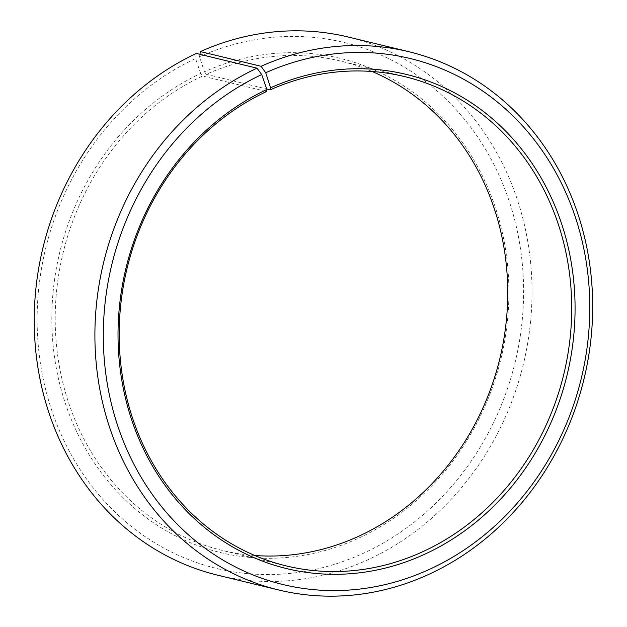 <?xml version="1.0" encoding="UTF-8"?>
<svg xmlns="http://www.w3.org/2000/svg" width="627" height="627" viewBox="0 0 627 627"><rect width="100%" height="100%" fill="white"/><g stroke="black" fill="none" stroke-linecap="round" stroke-linejoin="round"><path stroke-width="0.47" stroke-dasharray="3.13 2.35" d="M254.805 555.498A251.725 224.685 -76.4 0 1 222.177 550.388A251.725 224.685 -76.4 0 1 55.435 330.147A251.725 224.685 -76.4 0 1 202.56 76.024L266.538 91.526M199.935 54.33L199.535 56.704L204.418 71.744A254.241 226.927 -76.4 0 1 495.91 209.167A254.241 226.927 -76.4 0 1 356.308 539.22A254.241 226.927 -76.4 0 1 65.49 403.827A254.241 226.927 -76.4 0 1 200.671 73.461L202.56 76.024M199.535 56.704A270.605 241.536 -76.4 0 1 509.782 202.968A270.605 241.536 -76.4 0 1 361.199 554.26A270.605 241.536 -76.4 0 1 51.665 410.16A270.605 241.536 -76.4 0 1 195.538 58.53L200.671 73.461M348.338 37.048A276.891 247.156 -76.4 0 1 531.845 281.703A276.891 247.156 -76.4 0 1 365.839 560.71A276.891 247.156 -76.4 0 1 217.906 575.257M196.322 53.452L195.538 58.53M204.418 71.744L206.275 74.323A251.725 224.685 -76.4 0 1 340.759 61.109A251.725 224.685 -76.4 0 1 372.101 71.502M206.275 74.323L266.663 88.963M286.155 565.891L222.177 550.388M404.728 76.612L340.759 61.109"/><path stroke-width="0.94" d="M266.663 88.963L270.253 89.826A251.725 224.685 -76.4 0 1 404.728 76.612A251.725 224.685 -76.4 0 1 571.558 299.024A251.725 224.685 -76.4 0 1 420.639 552.677A251.725 224.685 -76.4 0 1 286.155 565.891A251.725 224.685 -76.4 0 1 119.412 345.649A251.725 224.685 -76.4 0 1 266.538 91.526L266.851 89.496L261.718 74.566L256.992 68.155L196.322 53.452A276.891 247.156 -76.4 0 0 34.485 332.984A276.891 247.156 -76.4 0 0 217.906 575.257L278.568 589.952A276.891 247.156 -76.4 0 1 95.155 347.687A276.891 247.156 -76.4 0 1 256.992 68.155M372.101 71.502A251.725 224.685 -76.4 0 1 507.58 301.893A251.725 224.685 -76.4 0 1 356.661 537.174A251.725 224.685 -76.4 0 1 254.805 555.498M270.253 89.826L270.598 87.78L265.715 72.74L261.075 66.29L200.405 51.586L199.935 54.33M200.405 51.586A276.891 247.156 -76.4 0 1 348.338 37.048L409.008 51.743A276.891 247.156 -76.4 0 1 592.515 296.406A276.891 247.156 -76.4 0 1 426.501 575.414A276.891 247.156 -76.4 0 1 278.568 589.952M261.075 66.29A276.891 247.156 -76.4 0 1 409.008 51.743M265.715 72.74A270.605 241.536 -76.4 0 1 575.962 219.011A270.605 241.536 -76.4 0 1 427.379 570.296A270.605 241.536 -76.4 0 1 117.845 426.195A270.605 241.536 -76.4 0 1 261.718 74.566M270.598 87.78A254.241 226.927 -76.4 0 1 562.09 225.211A254.241 226.927 -76.4 0 1 422.488 555.256A254.241 226.927 -76.4 0 1 131.678 419.871A254.241 226.927 -76.4 0 1 266.851 89.496"/></g></svg>
